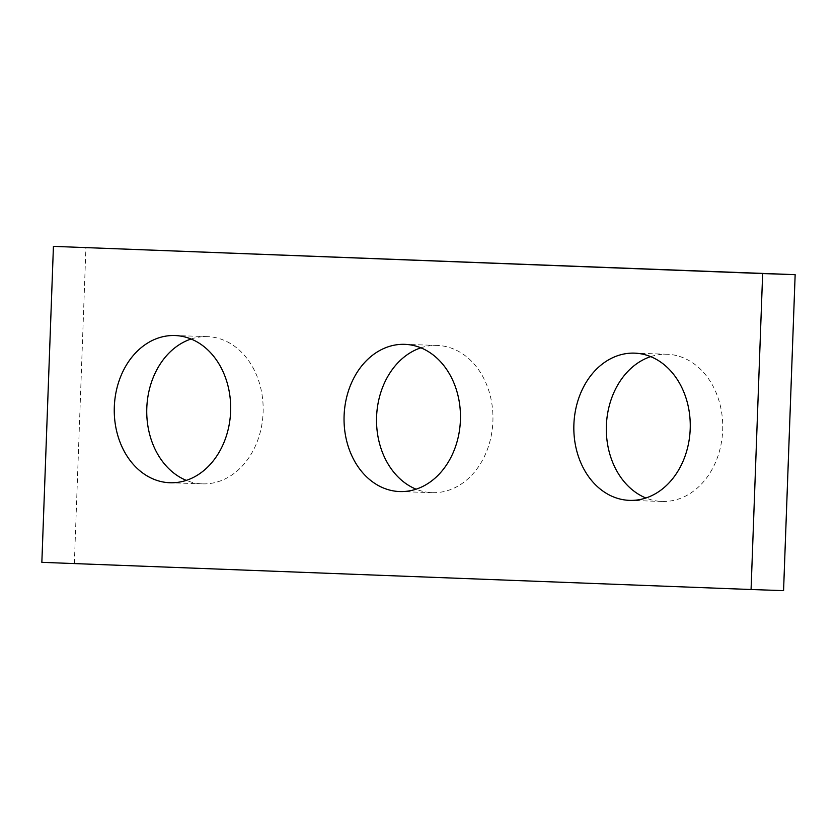 <?xml version="1.0" encoding="UTF-8"?>
<svg xmlns="http://www.w3.org/2000/svg" width="837" height="837" viewBox="0 0 837 837"><rect width="100%" height="100%" fill="white"/><g stroke="black" fill="none" stroke-linecap="round" stroke-linejoin="round"><path stroke-width="0.63" stroke-dasharray="4.18 3.14" d="M783.568 590.629L41.85 562.338M74.347 563.437L85.929 247.48M650.684 356.625A73.656 58.203 91.9 0 1 667.026 354.25A73.656 58.203 91.9 0 1 722.687 430.092A73.656 58.203 91.9 0 1 662.036 501.468A73.656 58.203 91.9 0 1 645.892 497.994M420.896 347.815A73.656 58.203 91.9 0 1 437.238 345.44A73.656 58.203 91.9 0 1 492.899 421.283A73.656 58.203 91.9 0 1 432.248 492.658A73.656 58.203 91.9 0 1 416.104 489.185M191.108 339.006A73.656 58.203 91.9 0 1 207.45 336.631A73.656 58.203 91.9 0 1 263.111 412.474A73.656 58.203 91.9 0 1 202.46 483.859A73.656 58.203 91.9 0 1 186.316 480.375M207.45 336.631L174.964 335.532M202.46 483.859L169.974 482.75M437.238 345.44L404.752 344.342M432.248 492.658L399.762 491.56M667.026 354.25L634.54 353.141M662.036 501.468L629.55 500.369"/><path stroke-width="1.26" d="M41.85 562.338L751.071 589.52L762.653 273.563L53.432 246.371L41.85 562.338M53.432 246.371L795.15 274.662L783.568 590.629L751.071 589.52M795.15 274.662L762.653 273.563M645.892 497.994A73.656 58.203 91.9 0 1 606.375 425.625A73.656 58.203 91.9 0 1 650.684 356.625M416.104 489.185A73.656 58.203 91.9 0 1 376.587 416.826A73.656 58.203 91.9 0 1 420.896 347.815M186.316 480.375A73.656 58.203 91.9 0 1 146.799 408.017A73.656 58.203 91.9 0 1 191.108 339.006M690.201 428.983A73.656 58.203 -88.1 0 0 634.54 353.141A73.656 58.203 -88.1 0 0 573.879 424.788A73.656 58.203 -88.1 0 0 629.55 500.369A73.656 58.203 -88.1 0 0 690.201 428.983M460.413 420.174A73.656 58.203 -88.1 0 0 404.752 344.342A73.656 58.203 -88.1 0 0 344.091 415.979A73.656 58.203 -88.1 0 0 399.762 491.56A73.656 58.203 -88.1 0 0 460.413 420.174M230.625 411.375A73.656 58.203 -88.1 0 0 174.964 335.532A73.656 58.203 -88.1 0 0 114.303 407.169A73.656 58.203 -88.1 0 0 169.974 482.75A73.656 58.203 -88.1 0 0 230.625 411.375"/></g></svg>
